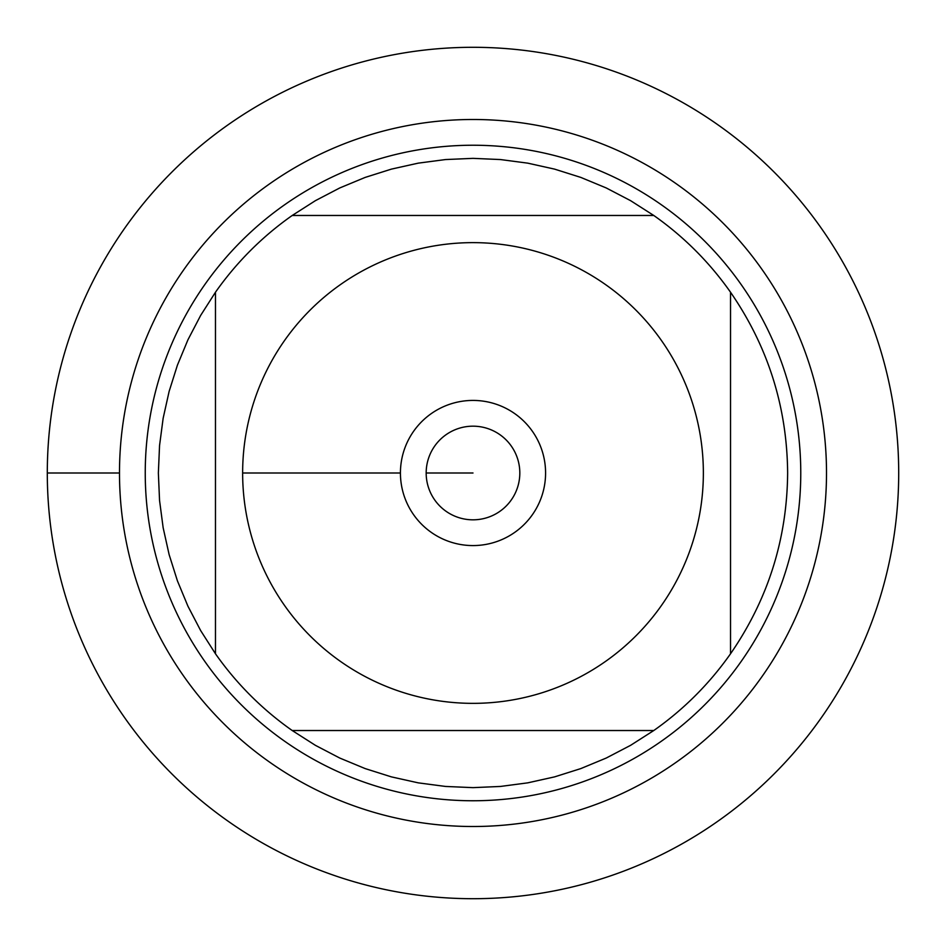<?xml version="1.0" encoding="UTF-8"?>
<svg xmlns="http://www.w3.org/2000/svg" width="946" height="946" viewBox="0 0 946 946"><rect width="100%" height="100%" fill="white"/><g stroke="black" fill="none" stroke-linecap="round" stroke-linejoin="round"><path stroke-width="1.42" d="M47.3 473A425.7 425.7 0 0 1 685.85 104.332A425.7 425.7 0 0 1 685.85 841.668A425.7 425.7 0 0 1 47.3 473L119.492 473A353.508 353.508 0 0 1 649.748 166.851A353.508 353.508 0 0 1 649.748 779.149A353.508 353.508 0 0 1 119.492 473M284.462 605.357A230.363 230.363 0 0 0 703.363 473A230.363 230.363 0 0 0 403.599 253.339A230.363 230.363 0 0 0 284.462 605.357M215.475 653.781A314.64 314.64 0 0 0 292.219 730.525L653.781 730.525A314.64 314.64 0 0 0 730.525 653.781L730.525 292.219A314.64 314.64 0 0 0 653.781 215.475L292.219 215.475A314.64 314.64 0 0 0 215.475 292.219L215.475 653.781A314.64 314.64 0 0 0 292.219 730.525L315.396 745.33L339.78 758.053L365.18 768.59L391.408 776.879L418.25 782.85L445.519 786.445L473 787.64L500.481 786.445L527.75 782.85L554.593 776.879L580.82 768.59L606.22 758.053L630.604 745.33L653.781 730.525A314.64 314.64 0 0 0 730.525 653.781C768.046 599.362 787.084 539.102 787.64 473C787.084 406.898 768.046 346.638 730.525 292.219A314.64 314.64 0 0 0 653.781 215.475L630.604 200.67L606.22 187.947L580.82 177.41L554.593 169.121L527.75 163.15L500.481 159.555L473 158.36L445.519 159.555L418.25 163.15L391.408 169.121L365.18 177.41L339.78 187.947L315.396 200.67L292.219 215.475A314.64 314.64 0 0 0 215.475 292.219L200.67 315.396L187.947 339.78L177.41 365.18L169.121 391.408L163.15 418.25L159.555 445.519L158.36 473L159.555 500.481L163.15 527.75L169.121 554.593L177.41 580.82L187.947 606.22L200.67 630.604L215.475 653.781M145.246 473A327.754 327.754 0 0 1 636.883 189.153A327.754 327.754 0 0 1 636.883 756.847A327.754 327.754 0 0 1 145.246 473M400.43 473A72.57 72.57 0 0 1 509.291 410.15A72.57 72.57 0 0 1 509.291 535.85A72.57 72.57 0 0 1 400.43 473L242.637 473L400.43 473M426.173 473A46.827 46.827 0 0 0 496.414 513.548A46.827 46.827 0 0 0 496.414 432.452A46.827 46.827 0 0 0 426.173 473L473 473L426.173 473M898.7 473A425.7 425.7 0 0 1 260.15 841.668A425.7 425.7 0 0 1 260.15 104.332A425.7 425.7 0 0 1 898.7 473"/></g></svg>
